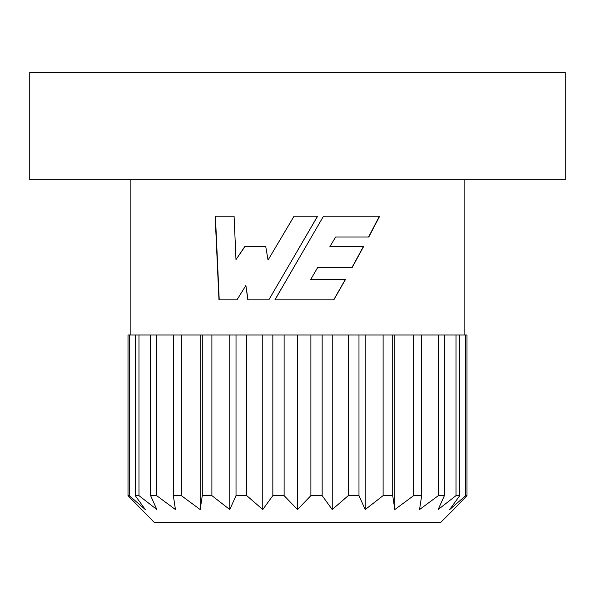 <?xml version="1.0" encoding="UTF-8"?>
<svg xmlns="http://www.w3.org/2000/svg" width="595" height="595" viewBox="0 0 595 595"><rect width="100%" height="100%" fill="white"/><g stroke="black" fill="none" stroke-linecap="round" stroke-linejoin="round"><path stroke-width="0.89" d="M453.606 509.551L440.746 522.41L154.254 522.41L128.007 495.635L129.279 495.635L145.306 509.551L135.236 495.635L138.985 495.635L156.857 509.551L150.602 495.635L156.641 495.635L175.451 509.551L173.331 495.635L181.356 495.635L200.173 509.551L202.293 495.635L211.894 495.635L229.767 509.551L236.022 495.635L246.732 495.635L262.767 509.551L272.837 495.635L284.113 495.635L297.5 509.551L310.887 495.635L322.163 495.635L332.233 509.551L348.268 495.635L358.978 495.635L365.233 509.551L383.106 495.635L392.707 495.635L394.827 509.551L413.644 495.635L421.669 495.635L419.549 509.551L438.359 495.635L444.398 495.635L438.143 509.551L456.015 495.635L459.764 495.635L449.694 509.551L465.721 495.635L466.993 495.635L453.606 509.551L466.993 495.635L466.993 334.985L348.268 334.985L348.268 495.635M368.803 236.988L379.692 216.163L323.509 216.163L274.897 299.88L333.802 299.88L345.487 279.464L310.702 279.464L317.693 267.519L352.158 267.519L363.508 246.724L329.861 246.724L335.647 236.988L368.803 236.988M268.806 299.88L317.656 216.163L294.079 216.163L268.04 260.075L265.772 246.724L244.671 246.724L235.984 259.599L234.08 216.163L215.145 216.163L218.975 299.88L236.944 299.88L245.891 285.496L247.847 299.88L268.806 299.88L248.011 299.88L245.891 285.496M464.844 334.985L464.844 179.69M130.156 334.985L130.156 179.69M348.268 334.985L128.007 334.985L128.007 495.635L141.394 509.551M565.25 179.69L565.25 72.59L29.75 72.59L29.75 179.69L565.25 179.69M128.007 334.985L128.007 495.635M129.279 334.985L129.279 495.635M135.236 334.985L135.236 495.635M138.985 334.985L138.985 495.635M150.602 334.985L150.602 495.635M156.641 334.985L156.641 495.635M173.331 334.985L173.331 495.635M200.173 334.985L200.173 509.551M181.356 334.985L181.356 495.635M202.293 334.985L202.293 495.635M229.767 334.985L229.767 509.551M211.894 334.985L211.894 495.635M236.022 334.985L236.022 495.635M262.767 334.985L262.767 509.551M246.732 334.985L246.732 495.635M272.837 334.985L272.837 495.635M297.5 334.985L297.5 509.551M284.113 334.985L284.113 495.635M310.887 334.985L310.887 495.635M332.233 334.985L332.233 509.551M322.163 334.985L322.163 495.635M365.233 334.985L365.233 509.551M358.978 334.985L358.978 495.635M383.106 334.985L383.106 495.635M394.827 334.985L394.827 509.551M392.707 334.985L392.707 495.635M413.644 334.985L413.644 495.635M421.669 334.985L421.669 495.635M438.359 334.985L438.359 495.635M444.398 334.985L444.398 495.635M456.015 334.985L456.015 495.635M459.764 334.985L459.764 495.635M465.721 334.985L465.721 495.635M234.08 216.163L215.412 216.163L219.228 299.88L236.944 299.88M235.984 259.599L244.843 246.724L265.772 246.724M268.04 260.075L294.094 216.163M297.5 250.651L317.589 216.163M335.647 236.988L329.861 246.724M351.98 267.519L363.3 246.724M317.693 267.519L310.702 279.464M333.683 299.88L345.331 279.464M297.5 260.974L274.972 299.88M323.509 216.163L379.424 216.163L368.573 236.988"/></g></svg>
